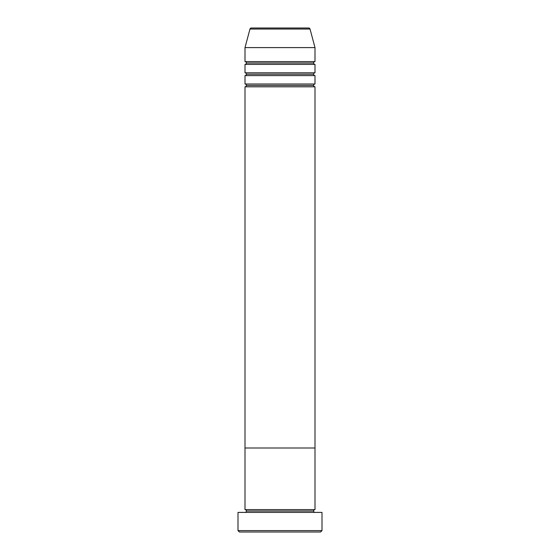 <?xml version="1.0" encoding="UTF-8"?>
<svg xmlns="http://www.w3.org/2000/svg" width="560" height="560" viewBox="0 0 560 560"><rect width="100%" height="100%" fill="white"/><g stroke="black" fill="none" stroke-linecap="round" stroke-linejoin="round"><path stroke-width="0.84" d="M238 530.6L239.4 532L320.6 532L322 530.6L238 530.6L322 530.6L322 512.4L238 512.4L238 530.6L238 512.4L322 512.4L322 530.6L320.6 532L239.4 532L238 530.6M246.4 511A1.4 1.4 0 0 1 245 512.4A1.4 1.4 0 0 0 246.4 511A1.4 1.4 0 0 0 245 509.6A1.4 1.4 0 0 1 246.4 511L313.6 511A1.4 1.4 0 0 1 315 509.6L315 448L245 448L245 509.6L315 509.6A1.4 1.4 0 0 0 313.6 511L246.4 511M315 512.4A1.4 1.4 0 0 1 313.6 511A1.4 1.4 0 0 0 315 512.4M245 448L315 448L315 509.6L245 509.6L245 448L315 448L315 86.8A1.4 1.4 0 0 1 313.6 85.4A1.4 1.4 0 0 1 314.993 84L315 75.6A1.4 1.4 0 0 1 313.6 74.2A1.4 1.4 0 0 1 314.993 72.8L315 64.4A1.4 1.4 0 0 1 313.6 63A1.4 1.4 0 0 1 314.993 61.6L315 47.6L310.023 29.036A1.4 1.4 0 0 0 308.672 28L251.328 28A1.4 1.4 0 0 0 249.977 29.036L310.023 29.036L249.977 29.036L245 47.6L315 47.6L245 47.6L245 61.6A1.4 1.4 0 0 1 246.4 63A1.4 1.4 0 0 1 245 64.4L245 72.8A1.4 1.4 0 0 1 246.4 74.2A1.4 1.4 0 0 1 245 75.6L245 84A1.4 1.4 0 0 1 246.4 85.4A1.4 1.4 0 0 1 245 86.8L245 448L315 448L315 86.8L245 86.8A1.4 1.4 0 0 0 246.4 85.4L313.6 85.4A1.4 1.4 0 0 0 314.993 86.8L245 86.8L245 448M245 84L315 84A1.4 1.4 0 0 0 313.6 85.4L246.4 85.4A1.4 1.4 0 0 0 245 84L245 75.6A1.4 1.4 0 0 0 246.4 74.2L313.6 74.2A1.4 1.4 0 0 0 314.993 75.6L245 75.6L315 75.6L315 84L245 84M245 61.6L315 61.6A1.4 1.4 0 0 0 313.6 63A1.4 1.4 0 0 0 314.993 64.4L245 64.4A1.4 1.4 0 0 0 246.4 63L313.6 63L246.4 63A1.4 1.4 0 0 0 245 61.6L245 47.6L249.977 29.036A1.4 1.4 0 0 1 251.328 28L308.672 28A1.4 1.4 0 0 1 310.023 29.036L315 47.6L315 61.6L245 61.6M245 72.8L315 72.8A1.4 1.4 0 0 0 313.6 74.2L246.4 74.2A1.4 1.4 0 0 0 245 72.8L245 64.4L315 64.4L315 72.8L245 72.8"/></g></svg>
